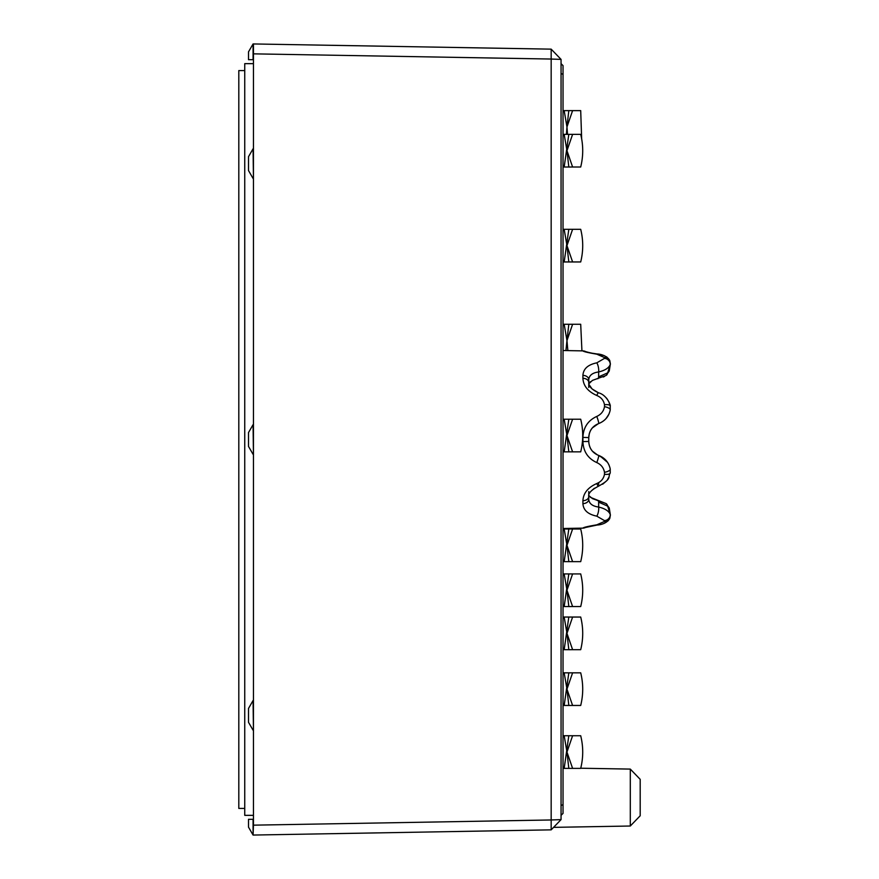 <?xml version="1.0" encoding="UTF-8"?>
<svg xmlns="http://www.w3.org/2000/svg" width="879" height="879" viewBox="0 0 879 879"><rect width="100%" height="100%" fill="white"/><g stroke="black" fill="none" stroke-linecap="round" stroke-linejoin="round"><path stroke-width="1.32" d="M244.747 808.427L238.813 808.427L238.813 70.573L244.747 70.573M253.449 63.651L244.747 63.651L244.747 815.349L253.449 815.349M253.075 454.333L248.504 446.422L248.504 432.578L253.075 424.667L253.449 454.333L253.449 43.95L551.166 49.147L551.166 59.047L253.449 53.85M253.075 730.207L248.504 722.296L248.504 708.441L253.075 700.53L253.449 730.207L253.449 454.333M253.075 178.47L248.504 170.559L248.504 156.704L253.075 148.793L253.449 178.47M248.504 59.684L248.504 51.861L253.075 43.95L253.075 59.684L248.504 59.684M248.504 827.139L248.504 819.316L253.075 819.316L253.075 835.05L248.504 827.139M253.075 835.05L253.449 825.161L551.166 819.964L551.166 829.853L253.449 835.05M253.449 825.161L253.449 730.207M630.298 769.092L640.187 779.332L640.187 815.778L630.298 826.018L630.298 769.092L580.744 768.224M561.055 819.613L551.166 819.964L551.166 59.047L561.055 59.387L561.055 819.613L551.166 829.853M551.166 49.147L561.055 59.387M563.032 768.378L572.603 768.378L566.966 752.05L564.175 735.734L580.7 735.734C583.381 746.612 583.381 757.489 580.7 768.378C583.381 757.489 583.381 746.612 580.7 735.734C583.381 746.612 583.381 757.489 580.7 768.378C583.381 757.489 583.381 746.612 580.7 735.734C583.381 746.612 583.381 757.489 580.7 768.378L568.922 768.378M572.603 735.734L566.966 752.05L568.823 768.4M568.812 735.734L564.175 768.378M572.603 134.366L566.966 150.683L568.823 167.032L572.603 167.01L566.966 150.683L564.175 134.366L580.7 134.366C583.381 145.244 583.381 156.121 580.7 167.01C583.381 156.121 583.381 145.244 580.7 134.366C583.381 145.244 583.381 156.121 580.7 167.01L568.922 167.01M568.812 134.366L564.175 167.01L568.823 167.01M581.931 350.842L580.7 324.274L572.603 324.274L566.966 340.591L567.856 350.6M568.812 324.274L566.966 340.591L564.175 324.274L572.603 324.274M563.032 561.648L572.603 561.648L566.966 545.332L564.175 529.015L580.7 529.015C583.381 539.893 583.381 550.77 580.7 561.648L568.922 561.648M572.603 529.015L566.966 545.332L568.823 561.681M568.812 529.015L564.175 561.648M572.603 419.228L566.966 435.544L564.175 419.228L580.7 419.228C583.381 430.106 583.381 440.983 580.7 451.861L568.922 451.861L572.603 451.861L566.966 435.544L568.823 451.894M568.812 419.228L564.175 451.861L568.823 451.861M572.603 229.32L566.966 245.637L564.175 229.32L580.7 229.32C583.381 240.198 583.381 251.075 580.7 261.953C583.381 251.075 583.381 240.198 580.7 229.32C583.381 240.198 583.381 251.075 580.7 261.953C583.381 251.075 583.381 240.198 580.7 229.32C583.381 240.198 583.381 251.075 580.7 261.953L568.922 261.953L572.603 261.953L566.966 245.637L568.823 261.986M568.812 229.32L564.175 261.953L568.823 261.953M572.603 617.047L566.966 633.363L568.823 649.713L572.603 649.68L566.966 633.363L564.175 617.047L580.7 617.047C583.381 627.925 583.381 638.802 580.7 649.68L568.922 649.68M568.812 617.047L564.175 649.68L568.823 649.68M581.656 138.816L580.7 110.622L572.603 110.622L566.966 126.95L567.526 134.366M568.812 110.622L566.966 126.95L564.175 110.622L572.603 110.622M572.603 573.921L566.966 590.238L568.823 606.587L572.603 606.554L566.966 590.238L564.175 573.921L580.7 573.921C583.381 584.799 583.381 595.676 580.7 606.554L568.922 606.554M568.812 573.921L564.175 606.554L568.823 606.554M580.7 705.463C583.381 694.586 583.381 683.708 580.7 672.831C583.381 683.708 583.381 694.586 580.7 705.463C583.381 694.586 583.381 683.708 580.7 672.831C583.381 683.708 583.381 694.586 580.7 705.463L568.922 705.463M563.032 705.463L572.603 705.463L566.966 689.147L568.823 705.496M580.7 672.831L572.603 672.831L566.966 689.147L564.175 672.831L568.823 672.831L564.175 705.463M568.812 672.831L572.603 672.831M564.175 735.734L563.032 735.734M563.032 167.01L564.175 167.01M564.175 134.366L563.032 134.366M565.944 350.567L566.966 340.591M564.175 324.274L563.032 324.274M564.175 529.015L563.032 529.015M563.032 451.861L564.175 451.861M564.175 419.228L563.032 419.228M563.032 261.953L564.175 261.953M564.175 229.32L563.032 229.32M590.391 497.327L597.72 500.272A5.933 1.736 100.7 0 1 597.775 500.272A5.933 1.736 100.7 0 0 597.775 500.272A5.933 1.736 100.7 0 1 598.643 502.151L598.643 507.051C604.961 508.534 608.828 510.996 610.235 514.435L607.675 506.15L598.643 502.151M610.235 363.071L610.235 364.565C608.828 368.004 604.972 370.477 598.643 371.949L598.643 376.849A5.933 1.736 79.3 0 1 597.775 378.728A5.933 1.736 -100.7 0 1 597.775 378.728A5.933 1.736 79.3 0 1 597.72 378.728M609.213 371.081L607.675 372.85A5.933 4.582 54.8 0 1 606.103 375.421L606.96 374.74M598.643 376.849L607.675 372.85L610.235 364.565A5.933 5.384 -156.8 0 0 604.499 358.368L604.499 357.566L596.775 354.171C587.941 352.677 583.326 351.578 582.92 350.886L563.032 350.512M609.213 507.919L607.675 506.15A5.933 4.582 -54.8 0 0 606.103 503.579L609.246 507.974L606.103 503.579M563.032 649.68L564.175 649.68M564.175 617.047L563.032 617.047M566.406 134.366L566.966 126.95M564.175 110.622L563.032 110.622M563.032 606.554L564.175 606.554M564.175 573.921L563.032 573.921M564.175 672.831L563.032 672.831M588.754 494.273L588.754 499.338C589.15 503.634 592.446 506.205 598.643 507.051A5.933 1.835 99.6 0 1 596.775 516.149C587.941 514.336 583.326 510.161 582.92 503.623A5.933 4.296 0 0 0 588.754 499.437A5.933 4.296 0 0 0 588.754 499.338L588.754 491.537M588.754 387.463L588.754 379.662A5.933 4.296 180 0 0 588.754 379.552A5.933 4.296 180 0 0 582.92 375.377C583.326 368.839 587.941 364.664 596.775 362.851L604.499 358.368M588.754 384.727L588.754 379.662C589.15 375.366 592.446 372.795 598.643 371.949A5.933 1.835 80.4 0 0 596.775 362.851M608.894 401.857L610.235 406.043A5.933 2.285 169.7 0 0 604.499 404.758L604.499 406.691A5.933 2.187 -169.8 0 1 610.235 409.9A5.933 2.187 -169.8 0 1 610.235 409.955L610.224 406.032A5.933 2.285 169.7 0 0 610.224 406.032A5.933 2.285 169.7 0 1 610.235 406.351L610.235 409.955C608.828 416.47 604.972 421.019 598.643 423.579C592.446 426.15 589.15 430.809 588.754 437.566L588.754 441.434C589.15 448.191 592.446 452.85 598.643 455.421C604.961 457.992 608.828 462.53 610.235 469.045L610.235 472.649A5.933 2.285 -169.7 0 1 610.235 472.946A5.933 2.285 -169.7 0 1 610.224 472.968A5.933 2.285 -169.7 0 1 604.499 474.242L604.499 472.309C603.675 467.793 601.104 464.541 596.775 462.574C587.941 458.497 583.326 451.498 582.92 441.577L588.754 441.445C589.128 448.246 592.435 452.905 598.665 455.432A5.933 0.637 109.5 0 1 598.665 455.432A5.933 0.637 109.5 0 1 596.775 462.574M596.775 516.149L604.499 520.632A5.933 5.384 156.8 0 0 610.235 514.435L610.235 515.929M563.032 813.372L561.055 815.349L563.032 813.372L563.032 804.648L561.055 805.461M561.055 73.539L563.032 74.352L563.032 804.648M561.055 63.651L563.032 65.628L563.032 74.77L563.032 66.617M596.775 483.527A5.933 0.945 71.7 0 0 598.522 486.208A5.933 0.945 71.7 0 1 598.522 486.208A5.933 0.945 71.7 0 1 598.478 486.208C591.237 489.999 587.985 493.482 588.754 496.657A5.933 4.098 180 0 1 582.92 500.689C583.326 493.185 587.941 487.46 596.775 483.527C601.104 481.747 603.675 478.648 604.499 474.242M598.566 392.814L598.511 392.803A5.933 0.945 108.3 0 1 598.522 392.792A5.933 0.945 108.3 0 1 598.566 392.814A5.933 0.945 108.3 0 0 598.522 392.792A5.933 0.945 108.3 0 0 596.775 395.473C587.941 391.54 583.326 385.815 582.92 378.311A5.933 4.098 -0 0 1 588.754 382.332M604.016 355.545L597.302 353.995A5.933 1.967 96.5 0 0 596.775 354.171M609.839 360.72A5.933 5.428 155.9 0 0 604.499 357.566M604.499 404.758C603.675 400.352 601.104 397.264 596.775 395.473M589.304 433.578L588.754 437.566L582.92 437.423C583.326 427.502 587.941 420.503 596.775 416.426C601.104 414.459 603.675 411.207 604.499 406.691M596.775 416.426A5.933 0.637 70.5 0 1 598.665 423.568A5.933 0.637 70.5 0 1 598.643 423.579L598.665 423.568C592.435 426.095 589.128 430.754 588.754 437.555M598.511 486.197C612.454 478.374 607.51 477.539 610.235 472.946L610.235 469.078A5.933 2.187 169.8 0 1 610.235 469.1A5.933 2.187 169.8 0 1 604.499 472.309M604.499 520.632L604.499 521.434A5.933 5.428 -155.9 0 0 609.806 518.346L610.389 515.05L609.235 507.919L610.389 515.05L609.806 518.346A5.933 5.428 -155.9 0 0 609.839 518.28M585.7 527.389L582.92 528.136A5.933 5.933 180 0 0 585.579 527.433A5.933 5.933 180 0 1 582.92 528.114C583.326 527.422 587.941 526.323 596.775 524.829L604.499 521.434M596.775 524.829A5.933 1.967 83.5 0 0 597.302 525.005C593.567 525.213 585.524 527.312 585.304 527.532L597.302 525.005C600.445 524.95 607.312 523.302 609.828 518.28M563.032 804.23L563.032 812.383L563.032 804.23M598.643 482.67L598.643 484.527M585.766 351.633L582.92 350.886A5.933 5.933 -0 0 1 585.579 351.567M582.92 375.377L582.92 378.311M582.92 437.423L582.92 441.577M582.92 500.689L582.92 503.623M630.298 826.018L553.583 827.359M597.775 500.272L606.114 503.59L592.435 498.602L589.106 495.8M602.445 457.311L599.357 455.696M592.336 451.103L597.522 454.981M607.554 416.613L605.29 419.393M589.117 383.189L590.402 381.673M588.908 383.694L592.435 380.398L605.983 375.509M604.51 376.41L603.258 377.025M609.246 371.037L606.103 375.421M608.894 414.207L606.049 418.58M598.379 423.667L592.314 427.93M607.532 462.343L600.005 455.97M610.389 363.95L609.235 371.081L610.389 363.95L609.806 360.654L610.389 363.95M610.235 409.922L609.861 411.537M610.235 469.078L609.916 467.639M594.369 488.23L591.182 491.042M608.861 477.22L607.554 479.473M606.246 481.154L602.653 484.23M609.839 467.331L608.905 464.804M605.29 459.607L598.665 455.432C592.435 452.905 589.128 448.246 588.754 441.445M607.51 399.451L606.246 397.846M589.315 384.958L592.072 388.925L598.511 392.803C591.6 389.529 588.348 386.046 588.754 382.343M607.103 357.27L606.4 356.775M609.828 360.72C607.488 355.841 600.401 353.995 597.302 353.995L592.303 353.237M588.161 352.314L585.853 351.655M597.302 353.995C593.567 353.787 585.524 351.688 585.304 351.468L586.491 352.171M610.235 406.043C610.916 406.01 607.224 395.034 598.511 392.803M610.246 409.9C608.894 416.459 605.038 421.008 598.665 423.568M610.246 469.1C608.894 462.541 605.038 457.992 598.665 455.432M586.491 526.829L585.326 527.521M609.608 518.742L608.18 520.764L604.016 523.455M582.92 528.136L563.032 528.488"/></g></svg>
